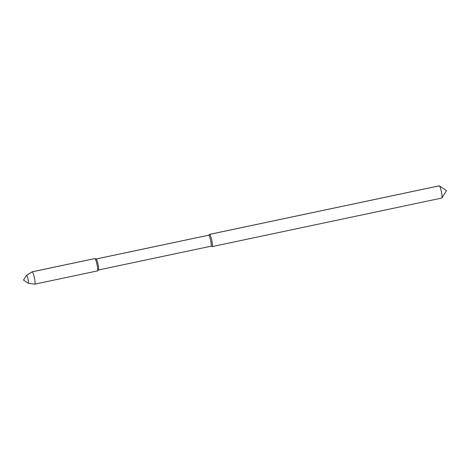 <?xml version="1.0" encoding="UTF-8"?>
<svg xmlns="http://www.w3.org/2000/svg" width="470" height="470" viewBox="0 0 470 470"><rect width="100%" height="100%" fill="white"/><g stroke="black" fill="none" stroke-linecap="round" stroke-linejoin="round"><path stroke-width="0.7" d="M439.327 185.879L446.5 190.673L441.882 197.958A6.251 0.958 78.1 0 0 441.5 192.265A6.251 0.958 -101.9 0 0 439.327 185.879A6.251 0.958 -101.9 0 0 439.168 185.838L209.567 234.371A6.251 0.958 -101.9 0 0 209.491 234.413L208.615 235.212M212.064 246.591L210.942 246.215L212.07 246.591A6.251 0.958 -101.9 0 0 212.152 246.597A6.251 0.958 -101.9 0 0 211.905 240.799A6.251 0.958 -101.9 0 0 209.567 234.371M98.418 270.003L210.977 246.209A5.622 0.858 78.1 0 0 210.754 240.987A5.622 0.858 -101.9 0 0 208.651 235.2L96.092 258.999M441.882 197.958A6.251 0.958 78.1 0 1 441.753 198.064L212.152 246.597M34.751 284.162A6.31 0.964 78.1 0 0 34.498 278.305A6.31 0.964 -101.9 0 0 32.142 271.813L94.758 258.576A6.31 0.964 78.1 0 1 94.846 258.582L96.133 259.011A5.622 0.858 -101.9 0 1 98.154 264.792A5.622 0.858 78.1 0 1 98.447 269.974L97.449 270.885A6.31 0.964 78.1 0 1 97.372 270.926L34.751 284.162A6.31 0.964 78.1 0 1 34.698 284.162L28.2 283.216A4.036 0.617 78.1 0 1 28.135 283.187L23.5 280.091L28.182 283.21M94.84 258.582L32.224 271.819L94.84 258.582A6.31 0.964 78.1 0 1 97.114 265.068A6.31 0.964 78.1 0 1 97.449 270.885M32.142 271.813A6.31 0.964 -101.9 0 0 32.089 271.836L26.537 275.326A4.036 0.617 -101.9 0 0 26.485 275.385L23.5 280.091M28.2 283.216A4.036 0.617 78.1 0 0 28.077 279.468A4.036 0.617 -101.9 0 0 26.537 275.326M439.25 185.838L209.655 234.377L208.727 235.206L96.127 259.011L208.727 235.206L209.655 234.377L439.25 185.838M32.224 271.819L26.62 275.32L32.224 271.819"/></g></svg>
